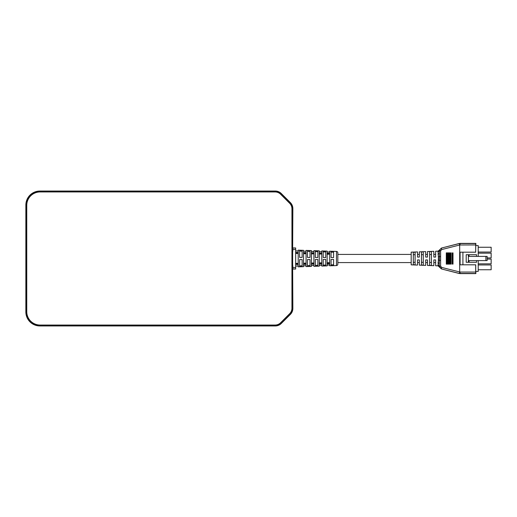 <?xml version="1.0" encoding="UTF-8"?>
<svg xmlns="http://www.w3.org/2000/svg" width="517" height="517" viewBox="0 0 517 517"><rect width="100%" height="100%" fill="white"/><g stroke="black" fill="none" stroke-linecap="round" stroke-linejoin="round"><path stroke-width="0.78" d="M336.47 251.424L336.47 265.576A1.402 1.402 0 0 0 337.827 264.174L337.827 252.826A1.402 1.402 0 0 0 336.47 251.424L329.665 251.197L329.665 253.285L327.132 253.22L327.132 251.113L321.794 250.932L321.794 253.084L319.267 253.02L319.267 250.848L313.929 250.674L313.929 252.884L311.402 252.819L311.402 250.59L306.064 250.415L306.064 252.684L303.537 252.619L303.537 250.331L298.212 250.15L298.199 252.296L298.199 250.15M329.665 263.618L327.132 263.67L327.132 253.33L329.665 253.382L329.665 263.618L329.665 262.843L327.132 262.894M321.794 263.78L319.267 263.838L319.267 253.162L321.794 253.22L321.794 263.78L321.794 263.011L319.267 263.063M313.929 263.948L311.402 264.006L311.402 252.994L313.929 253.052L313.929 263.948L313.929 263.179L311.402 263.231M306.064 264.116L303.537 264.174L303.537 252.826L306.064 252.884L306.064 264.116L306.064 263.347L303.537 263.399M299.601 257.414L299.601 250.267L302.135 250.351L302.135 257.427L299.601 257.414M299.601 266.733L299.601 259.586L302.135 259.573L302.135 266.649L299.601 266.733M307.466 257.453L307.466 250.525L310 250.609L310 257.46L307.466 257.453M307.466 266.475L307.466 259.547L310 259.54L310 266.391L307.466 266.475M315.331 257.485L315.331 250.784L317.865 250.868L317.865 257.498L315.331 257.485M315.331 266.216L315.331 259.515L317.865 259.502L317.865 266.132L315.331 266.216M323.203 257.518L323.203 251.049L325.729 251.126L325.729 257.531L323.203 257.518M323.203 265.951L323.203 259.482L325.729 259.469L325.729 265.874L323.203 265.951M331.067 257.55L331.067 251.307L333.594 251.385L333.594 257.563L331.067 257.55M331.067 265.693L331.067 259.45L333.594 259.437L333.594 265.615L331.067 265.693M298.212 252.483L295.672 252.419M295.672 252.664L298.199 252.716M298.199 264.284L295.672 264.336L298.199 264.517M336.47 265.576L329.665 265.803L329.665 263.715L327.132 263.78L327.132 265.887L321.794 266.068L321.794 263.916L319.267 263.98L319.267 266.152L313.929 266.326L313.929 264.116L311.402 264.181L311.402 266.41L306.064 266.585L306.064 264.316L303.537 264.381L303.537 266.669L298.212 266.85L298.199 264.704L298.199 266.85M329.665 264.962L327.132 265.047M321.794 265.221L319.267 265.305M313.929 265.48L311.402 265.564M306.064 265.744L303.537 265.828M298.186 266.003L295.672 266.087M411.183 254.422L337.827 254.422L337.827 262.578L411.183 262.578M419.332 251.857L419.332 257.078L417.529 257.078L417.529 251.921L417.529 254.422L419.332 254.422L419.332 251.857L425.685 251.617L425.685 254.28M425.685 262.578L427.481 262.578M433.834 262.578L435.631 262.578M425.685 254.422L427.481 254.422M433.834 254.422L435.631 254.422M413.316 252.244L415.112 252.173L415.112 264.827L413.316 264.756L413.316 252.244M423.268 251.857L421.465 251.928L421.465 265.072L423.268 265.143L423.268 251.857M431.417 251.546L429.621 251.617L429.621 265.383L431.417 265.454L431.417 251.546L431.417 254.526L429.621 254.526M417.529 251.921L411.183 252.16L411.183 264.84L417.529 265.079L417.529 259.922L419.332 259.922L419.332 265.143L425.685 265.383L425.685 259.922L427.481 259.922L427.481 265.447L433.834 265.686L433.834 259.922L435.631 259.922L435.631 265.757L438.08 265.848L438.448 258.5L438.08 251.152L435.631 251.243L435.631 257.078L433.834 257.078L433.834 251.314L433.834 254.274M427.481 254.28L427.481 251.553L433.834 251.314M427.481 251.553L427.481 257.078L425.685 257.078L425.685 251.617M421.465 262.319L423.268 262.319M413.316 262.319L415.112 262.319M438.377 257.266L438.326 256.878L439.476 256.568L439.379 250.222L441.408 248.199L441.667 249.575L459.872 244.955L459.691 243.546L475.698 243.526L475.672 252.193L460.098 252.193L460.098 264.807L475.724 264.807L475.724 271.431L478.219 271.431L478.219 260.607M475.672 264.807L475.672 272.052L460.046 272.052L460.027 273.622L441.408 268.93L438.08 265.848M475.847 271.431L475.847 273.622L475.672 272.052M431.417 262.474L429.621 262.474M450.585 264.135L451.141 264.135L451.141 252.865L450.585 252.865L450.585 264.135M452.233 264.135L452.233 252.865M450.83 264.135L450.83 252.865M460.046 272.052L441.667 267.425L440.607 266.068L440.607 256.568L439.476 256.568L439.288 263.554L437.944 262.746M446.294 264.135L447.179 264.135L447.179 252.865L446.294 252.865L446.294 264.135M446.682 264.135L446.682 252.865M447.748 264.135L448.523 264.135L448.523 252.865L447.748 252.865L447.748 264.135M448.09 264.135L448.09 252.865M449.131 264.135L449.796 264.135L449.796 252.865L449.131 252.865L449.131 264.135M449.422 264.135L449.422 252.865M440.607 260.432L438.326 260.129L438.429 257.88M453.002 252.865L453.002 264.135M462.915 264.807L462.915 252.193M459.6 244.987L459.432 243.591L459.691 244.968M438.08 251.152L439.372 250.105L439.288 250.932L437.944 252.096M441.667 267.425L441.408 268.801L439.288 266.068L439.288 263.554M423.268 254.681L421.465 254.681M459.691 272.032L459.691 273.454L475.698 273.474M459.432 273.409L459.6 272.013M440.607 266.068L439.288 266.068L439.372 266.895M439.288 266.068L437.944 264.904M459.691 272.007L459.691 244.993L475.672 244.948M439.288 253.446L437.944 254.254M435.631 254.274L435.631 251.243M439.372 250.105L441.408 248.07L460.027 243.378L475.847 243.378L475.847 245.569M419.332 265.143L419.332 262.578L417.529 262.578L417.529 265.079M425.685 262.72L425.685 265.383M427.481 265.447L427.481 262.714M433.834 262.726L433.834 265.686M435.631 265.757L435.631 262.714M415.112 254.681L413.316 254.681M475.672 252.193L475.724 245.569L478.219 245.569L478.219 256.393M475.847 273.622L460.027 273.622M487.143 256.393L487.143 260.607L485.883 260.607L485.883 256.393L487.143 256.393M468.383 262.293L468.383 254.707L466.205 254.707L466.205 262.293L476.532 262.293L476.532 260.607M468.383 260.607L485.883 260.607M468.383 256.393L485.883 256.393M478.219 252.037L491.15 252.037L491.15 247.255L478.219 247.255M478.219 269.745L491.15 269.745L491.15 264.962L478.219 264.962M487.143 257.938L491.15 257.938L491.15 253.162L478.219 253.162M478.219 263.838L491.15 263.838L491.15 259.062L487.143 259.062M469.087 260.607L469.087 262.293M468.383 254.707L469.087 254.707L469.087 256.393M476.532 256.393L476.532 254.707L469.087 254.707M292.861 249.368L295.672 249.368L295.672 247.96L292.861 247.96M292.648 265.88L292.648 251.12M292.861 269.04L295.672 269.04L295.672 267.632L292.861 267.632M295.672 249.368L295.672 267.632M298.186 263.321L295.672 263.379M295.679 253.433L298.193 253.485M298.193 263.515L295.672 263.567M327.132 254.105L329.665 254.157L327.132 254.293M327.132 262.707L329.665 262.655L329.665 254.345M319.267 253.937L321.794 253.989L319.267 254.125M319.267 262.875L321.794 262.823L321.794 254.177M311.402 253.769L313.929 253.821L311.402 253.957M311.402 263.043L313.929 262.991L313.929 254.009M303.537 253.601L306.064 253.653L303.537 253.789M303.537 263.211L306.064 263.153L306.064 253.847M302.135 251.191L299.601 251.107M302.135 265.809L299.601 265.893M310 251.449L307.466 251.365M310 265.551L307.466 265.635M317.865 251.708L315.331 251.624M317.865 265.292L315.331 265.376M325.729 251.966L323.203 251.882M325.729 265.034L323.203 265.118M333.594 252.225L331.067 252.141M333.594 264.775L331.067 264.859M329.665 253.382L329.665 254.157M321.794 253.22L321.794 253.989M313.929 253.052L313.929 253.821M306.064 252.884L306.064 253.653M26.761 205.307L26.063 205.307A14.056 14.056 0 0 1 40.113 191.258L275.128 191.258A8.434 8.434 0 0 1 281.093 193.726L290.179 202.813A8.434 8.434 0 0 1 292.648 208.674L291.943 208.681A7.729 7.729 0 0 0 289.682 203.31L280.595 194.224A7.729 7.729 0 0 0 275.128 191.956L40.113 191.956A13.352 13.352 0 0 0 26.761 205.307L26.761 311.693A13.352 13.352 0 0 0 40.113 325.044L275.128 325.044A7.729 7.729 0 0 0 280.595 322.776L289.682 313.69A7.729 7.729 0 0 0 291.943 308.319L292.648 308.326A8.434 8.434 0 0 1 290.179 314.187L281.093 323.274A8.434 8.434 0 0 1 275.128 325.742L40.113 325.742A14.056 14.056 0 0 1 26.063 311.693L26.063 205.307A14.056 14.056 0 0 1 40.113 191.258L40.113 191.956M291.943 208.933L292.648 208.933A6.818 6.818 0 0 0 292.648 208.765A6.818 6.818 0 0 1 292.648 208.933L292.648 308.067A6.818 6.818 0 0 1 292.648 308.235A6.818 6.818 0 0 0 292.648 308.067L291.943 308.067L291.943 208.933A6.114 6.114 0 0 0 291.943 208.778M292.648 248.309L292.861 208.59A8.434 8.434 0 0 0 290.392 202.625L281.274 193.513A8.434 8.434 0 0 0 275.315 191.044L39.906 191.044A14.056 14.056 0 0 0 25.85 205.1L25.85 311.9A14.056 14.056 0 0 0 39.906 325.956L275.315 325.956A8.434 8.434 0 0 0 281.274 323.487L290.392 314.375A8.434 8.434 0 0 0 292.861 308.41L292.648 268.691M292.861 265.88L292.861 268.691M292.861 248.309L292.861 251.12M39.906 325.956L34.523 324.883M26.923 317.283L25.85 311.9M25.85 205.1L26.923 199.717M34.523 192.117L39.906 191.044M298.199 252.916L298.199 264.084L298.199 252.916M298.193 264.142L298.193 265.001M298.193 252.858L298.193 251.999M440.607 256.568L440.607 250.932L439.288 250.932M440.607 250.932L441.667 249.575M439.379 250.222L440.652 250.577M459.872 272.045L459.691 273.454M441.408 248.07L459.322 243.468M459.322 273.532L441.408 268.93M460.027 243.378L460.046 244.948M275.128 191.956L275.128 191.258A8.434 8.434 0 0 1 281.093 193.726L280.595 194.224M289.682 203.31L290.179 202.813A8.434 8.434 0 0 1 292.648 208.674L291.943 208.681M280.595 322.776L281.093 323.274A8.434 8.434 0 0 1 275.128 325.742L275.128 325.044M291.943 308.319L292.648 308.326A8.434 8.434 0 0 1 290.179 314.187L289.682 313.69M40.113 325.044L40.113 325.742A14.056 14.056 0 0 1 26.063 311.693L26.761 311.693M298.173 250.997L295.672 250.913M329.665 252.037L327.132 251.953M321.794 251.779L319.267 251.695M313.929 251.52L311.402 251.436M306.064 251.256L303.537 251.172"/></g></svg>
